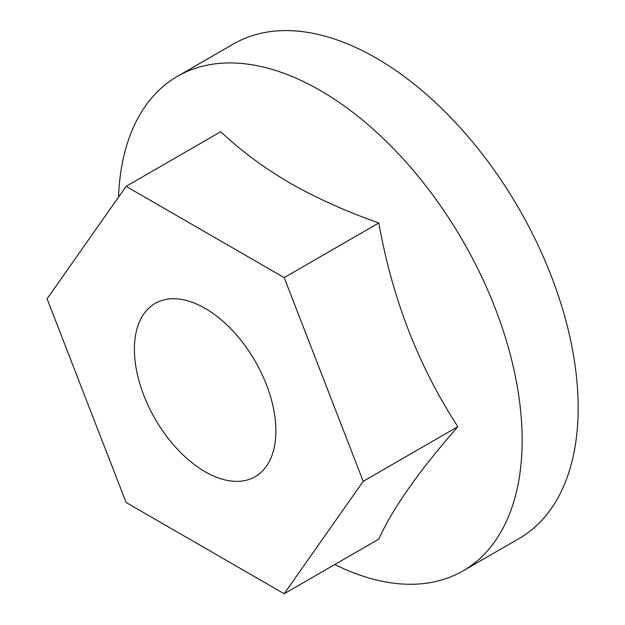 <?xml version="1.0" encoding="UTF-8"?>
<svg xmlns="http://www.w3.org/2000/svg" width="625" height="625" viewBox="0 0 625 625"><rect width="100%" height="100%" fill="white"/><g stroke="black" fill="none" stroke-linecap="round" stroke-linejoin="round"><path stroke-width="0.94" d="M205.141 471.734A100.039 57.758 60 0 1 139.789 383.578A100.039 57.758 60 0 1 155.125 303.414A100.039 57.758 60 0 1 205.141 308.375A100.039 57.758 60 0 1 270.492 396.523A100.039 57.758 60 0 1 255.164 476.688A100.039 57.758 60 0 1 205.141 471.734M118.5 197.18A285.547 164.859 60 0 1 177.461 76.312L233.484 43.969A285.547 164.859 60 0 1 376.258 58.109A285.547 164.859 60 0 1 562.797 309.742A285.547 164.859 60 0 1 519.031 538.555L463 570.898A285.547 164.859 60 0 1 334.766 564.547M177.461 76.312A285.547 164.859 60 0 1 320.227 90.461A285.547 164.859 60 0 1 506.773 342.086A285.547 164.859 60 0 1 463 570.898M126.109 186.359L220.75 131.719C240.398 150.359 263.445 167.469 289.906 183.047C316.891 198.32 346.531 211.633 378.82 222.977C392.195 298.359 418.539 366.258 457.852 426.672C418.539 471.641 392.195 509.117 378.82 539.109L284.18 593.75L363.211 481.313L284.18 277.617L126.109 186.359L47.078 298.797L126.109 502.492L284.18 593.75M284.18 277.617L378.82 222.977M363.211 481.313L457.852 426.672"/></g></svg>
